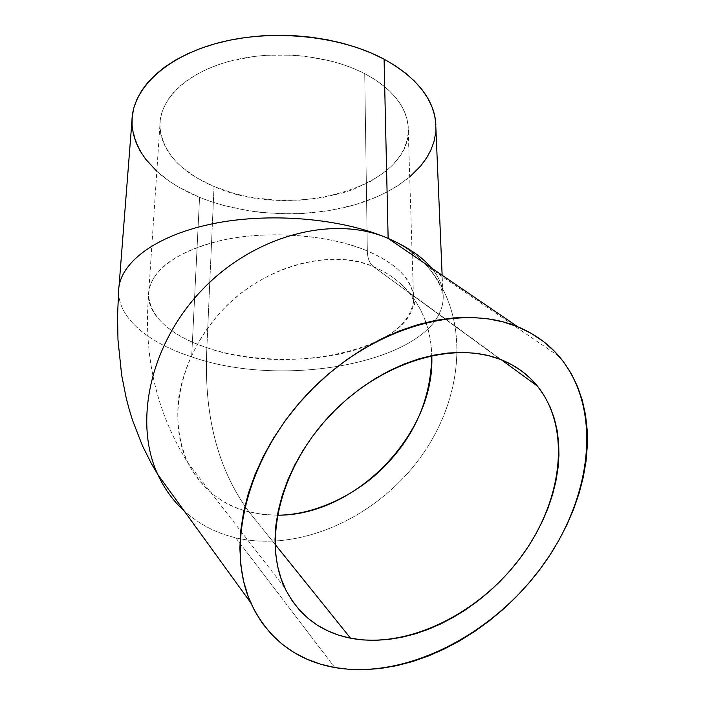 <?xml version="1.0" encoding="UTF-8"?>
<svg xmlns="http://www.w3.org/2000/svg" width="705" height="705" viewBox="0 0 705 705"><rect width="100%" height="100%" fill="white"/><g stroke="black" fill="none" stroke-linecap="round" stroke-linejoin="round"><path stroke-width="0.53" stroke-dasharray="3.52 2.64" d="M206.882 347.671C243.956 360.66 304.19 363.533 346.772 352.297C386.631 341.81 414.69 322.758 413.438 295.254C409.878 277.197 394.509 262.436 367.331 250.962C367.517 258.391 369.632 263.679 373.685 266.825C387.08 272.236 398.801 280.696 408.821 292.205C423.361 309.795 431.011 330.909 431.786 355.54C431.09 331.068 423.432 309.953 408.821 292.205C399.427 281.145 387.715 272.685 373.685 266.825C329.358 248.186 265.08 265.186 222.507 310.182C179.793 355.047 166.415 420.03 187.979 463.009C201.225 488.45 221.573 504.745 249.006 511.865C217.607 469.345 203.569 414.611 206.882 347.671C170.222 335.157 150.773 317.682 148.526 295.254C148.173 272.826 176.55 250.072 223.115 240.061C269.601 230.042 328.786 234.703 367.331 250.962L364.723 73.655C328.706 54.867 273.681 49.5 230.271 61.062C186.799 72.615 159.938 98.938 159.903 125.102C161.639 151.284 179.678 171.764 214.029 186.525L206.882 347.671L214.029 186.525L196.395 177.651L181.59 166.935L175.439 160.987L170.213 154.686L166.001 148.085L162.846 141.247L160.802 134.223L159.929 127.076L160.264 119.876L161.824 112.703L164.635 105.609L168.689 98.691L173.976 92.02L180.462 85.675L188.103 79.736L196.827 74.281L206.565 69.381L217.202 65.098L228.64 61.494L253.359 56.532L266.358 55.246L292.831 55.149L305.979 56.338L331.324 61.115L343.203 64.622L354.377 68.826L364.723 73.655L374.135 79.048L382.515 84.935L389.786 91.236L395.902 97.872L400.819 104.763L404.503 111.839L406.952 119.013L408.177 126.213L408.177 133.368L407.005 140.41L404.688 147.274L401.277 153.901L396.827 160.238L391.398 166.239L385.062 171.861L369.958 181.793L352.112 189.786L342.357 192.994L321.595 197.735L299.704 200.167L277.338 200.238L255.157 197.946L244.344 195.928L233.831 193.346L214.029 186.525C291.024 221.458 415.862 187.028 408.063 125.102C405.639 105.256 391.196 88.107 364.723 73.655L367.331 250.962C395.637 263.467 411.006 278.228 413.438 295.254C421.096 348.288 288.839 377.254 206.882 347.671C203.569 414.611 217.607 469.345 249.006 511.865L275.038 544.26L249.006 511.865C223.018 505.846 202.679 489.561 187.979 463.009C178.973 442.564 175.933 420.418 178.876 396.58C184.031 366.274 197.77 338.347 220.075 312.791C261.432 265.459 333.588 247.79 373.685 266.825C369.632 263.679 367.517 258.391 367.331 250.962C332.434 235.382 266.851 229.284 219.273 240.916C173.43 252.945 149.848 271.055 148.526 295.254C148.103 317.162 175.545 337.748 206.882 347.671M277.365 515.188L262.665 514.394L249.006 511.865L262.939 514.43L277.365 515.188M500.356 359.391L373.685 266.825L500.356 359.391M334.778 667.556L235.787 537.836C300.568 552.861 377.977 516.739 421.255 456.276C464.674 395.972 470.341 315.02 427.353 266.446C416.637 254.505 403.568 245.164 388.138 238.422C403.568 245.164 416.637 254.505 427.353 266.446C470.341 315.02 464.674 395.972 421.255 456.276C377.977 516.739 300.568 552.861 235.787 537.836C216.153 533.156 198.96 524.203 184.216 510.958C198.96 524.203 216.153 533.156 235.787 537.836L334.778 667.556M131.958 120.749C133.994 153.796 156.536 179.334 199.577 197.347L191.654 356.853C291.588 392.086 452.108 357.409 442.837 291.526C441.7 283.551 437.911 275.699 431.451 267.953C437.911 275.699 441.7 283.551 442.837 291.526C452.108 357.409 291.588 392.086 191.654 356.853L199.577 197.347C246.503 216.347 307.68 218.903 356.695 204.265C405.445 189.566 439.638 157.18 435.567 120.749M191.654 356.853C148.746 343.035 118.369 318.422 118.616 291.526C118.369 318.422 148.746 343.035 191.654 356.853M156.818 171.262L168.521 180.621L178.092 186.772L199.577 197.347L211.306 201.709L223.555 205.437L249.253 210.883L262.507 212.584L289.358 213.897L302.771 213.509L329.094 210.636L354.13 205.023L377.131 196.774L387.635 191.716L397.347 186.058L409.702 176.973M435.628 133.271L435.893 124.512M412.161 254.796L413.438 295.254C414.575 310.588 415.033 303.009 414.54 303.291C414.046 300.868 412.143 297.175 408.821 292.205L501.343 359.779M159.903 125.102L148.526 295.254C143.556 357.162 156.713 413.086 187.979 463.009L284.899 588.032M559.285 356.571L427.353 266.446C433.901 274.271 438.378 281.313 440.792 287.596L442.52 292.681C442.766 294.064 442.872 293.677 442.837 291.526L442.141 275.232M118.616 291.526L119.013 286.45M408.063 125.102L412.046 251.147"/><path stroke-width="1.06" d="M431.786 355.54C430.984 396.131 416.708 431.531 388.94 461.749C360.669 493.244 315.84 515.258 277.365 515.188C355.769 516.042 435.382 433.311 431.786 355.54M350.544 638.219C320.537 632.156 298.656 615.43 284.899 588.032C262.56 541.704 280.193 467.953 330.169 415.227C379.986 362.352 452.601 340.383 500.356 359.391L511.407 364.494L521.444 370.865L530.398 378.418L538.188 387.036L544.789 396.624L550.156 407.085L554.253 418.285L557.091 430.12L558.651 442.476L558.942 455.236L557.999 468.287L555.84 481.515L552.5 494.813L548.023 508.067L542.453 521.18L535.844 534.046L528.257 546.578L519.752 558.668L510.402 570.23L500.277 581.176L489.455 591.424L478.016 600.889L466.049 609.499L453.641 617.175L440.881 623.863L427.873 629.486L414.725 633.998L401.524 637.338L388.402 639.461L375.448 640.334L362.793 639.928L350.544 638.219L338.814 635.187L327.737 630.852L317.426 625.212L307.997 618.303L299.546 610.16L292.205 600.827L286.045 590.393L281.18 578.928L277.673 566.538L275.602 553.337L275.003 539.457L275.911 525.049L278.343 510.253L282.3 495.236L287.737 480.175L294.628 465.247L302.886 450.627L312.43 436.501L323.146 423.018L334.919 410.354L347.6 398.651L361.031 388.058L375.06 378.682L389.512 370.636L404.212 364L418.999 358.819L433.69 355.153L448.124 353.011L462.145 352.394L475.611 353.275L488.389 355.628L500.356 359.391C515.487 365.349 527.878 374.285 537.527 386.199C571.975 429.371 562.158 502.339 520.158 558.122C478.263 614.011 407.578 649.12 350.544 638.219L275.038 544.26L350.544 638.219M517.849 326.838C534.461 333.765 548.27 343.679 559.285 356.571C603.365 409.085 592.094 498.479 541.748 566.873C491.491 635.408 405.683 679.708 334.778 667.556C295.888 660.453 267.847 638.818 250.672 602.643C224.869 545.353 247.896 454.901 310.138 391.196C372.196 327.287 460.797 302.63 517.849 326.838L388.138 238.422L517.849 326.838L503.282 321.929L487.657 318.757L471.134 317.391L453.879 317.893L436.051 320.308L417.871 324.635L399.541 330.865L381.264 338.946L363.286 348.816L345.82 360.378L329.085 373.491L313.293 388.014L298.647 403.754L285.34 420.532L273.522 438.131L263.335 456.329L254.902 474.888L248.292 493.597L243.569 512.209L240.757 530.512L239.859 548.296L240.846 565.366L243.674 581.546L248.266 596.677L254.523 610.618L262.348 623.255L271.61 634.482L282.185 644.229L293.932 652.442L306.71 659.078L320.378 664.119L334.778 667.556L349.768 669.398L365.208 669.671L380.964 668.402L396.889 665.643L412.857 661.44L428.746 655.853L444.423 648.944L459.775 640.783L474.703 631.451L489.085 621.034L502.832 609.605L515.84 597.258L528.027 584.084L539.29 570.178L549.548 555.646L558.73 540.576L566.767 525.093L573.57 509.301L579.087 493.315L583.255 477.25L586.031 461.237L587.353 445.401L587.186 429.874L585.502 414.796L582.286 400.299L577.527 386.516L571.226 373.606L563.41 361.7L554.104 350.94L543.352 341.458L531.244 333.386L517.849 326.838M388.138 238.422C407.613 246.953 422.057 256.787 431.451 267.953C422.057 256.787 407.613 246.953 388.138 238.422L384.075 59.167L388.138 238.422C341.44 218.109 268.332 211.914 210.857 224.137C153.267 236.342 118.519 264.296 118.616 291.526C118.519 264.296 153.267 236.342 210.857 224.137C268.332 211.914 341.44 218.109 388.138 238.422C335.06 214.981 256.752 233.954 203.807 288.116C150.703 342.11 132.972 421.484 157.805 474.518C132.972 421.484 150.703 342.11 203.807 288.116C256.752 233.954 335.06 214.981 388.138 238.422M442.141 275.232L435.567 120.749C432.491 97.228 415.324 76.704 384.075 59.167C340.445 35.744 272.606 28.641 218.999 42.697C165.305 56.744 132.381 89.006 131.958 120.749L119.013 286.45M184.216 510.958C173.183 500.894 164.38 488.741 157.805 474.518C164.38 488.741 173.183 500.894 184.216 510.958M435.893 124.512L434.685 115.664L431.954 106.816L427.688 98.066L421.89 89.5L414.575 81.225L405.789 73.338L395.593 65.953L384.075 59.167L371.341 53.069L357.541 47.755L342.815 43.296L327.332 39.771L311.302 37.233L294.901 35.717L278.369 35.25L261.89 35.84L245.701 37.488L229.997 40.15L214.972 43.789L200.819 48.354L187.689 53.765L175.739 59.951L165.076 66.816L155.814 74.272L148.015 82.203L141.74 90.513L137.008 99.114L133.835 107.883L132.196 116.739L132.073 125.578L133.421 134.32L136.18 142.877L140.277 151.187L145.653 159.171L156.818 171.262M409.702 176.973L420.806 165.878L426.437 158.228L430.834 150.2L433.919 141.864L435.628 133.271M250.672 602.643L157.805 474.518L151.61 464.005L142.498 445.851L132.619 420.524L129.182 409.349L126.213 398.043L121.639 375.051L117.973 339.757L117.541 315.778L118.616 291.526M412.046 251.147L412.161 254.796M501.343 359.779L537.527 386.199"/></g></svg>
